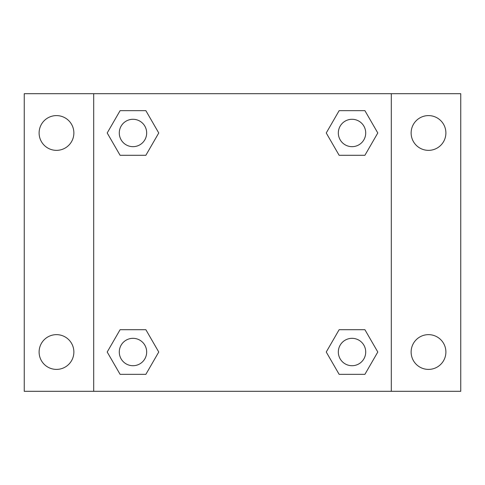 <?xml version="1.0" encoding="UTF-8"?>
<svg xmlns="http://www.w3.org/2000/svg" width="485" height="485" viewBox="0 0 485 485"><rect width="100%" height="100%" fill="white"/><g stroke="black" fill="none" stroke-linecap="round" stroke-linejoin="round"><path stroke-width="0.73" d="M24.25 93.696L460.75 93.696L460.75 391.304L24.25 391.304L24.25 93.696M428.51 115.6A17.381 17.381 0 0 1 445.891 132.981A17.381 17.381 0 0 1 428.51 150.356A17.381 17.381 0 0 1 411.128 132.981A17.381 17.381 0 0 1 428.51 115.6M428.51 334.644A17.381 17.381 0 0 1 445.891 352.019A17.381 17.381 0 0 1 428.51 369.4A17.381 17.381 0 0 1 411.128 352.019A17.381 17.381 0 0 1 428.51 334.644M56.49 334.644A17.381 17.381 0 0 1 73.872 352.019A17.381 17.381 0 0 1 56.49 369.4A17.381 17.381 0 0 1 39.109 352.019A17.381 17.381 0 0 1 56.49 334.644M56.49 115.6A17.381 17.381 0 0 1 73.872 132.981A17.381 17.381 0 0 1 56.49 150.356A17.381 17.381 0 0 1 39.109 132.981A17.381 17.381 0 0 1 56.49 115.6M120.092 329.703L145.864 329.703L158.753 352.019L145.864 374.341L120.092 374.341L107.203 352.019L120.092 329.703L145.864 329.703L120.092 329.703M339.136 110.659L364.908 110.659L377.797 132.981L364.908 155.297L339.136 155.297L326.247 132.981L339.136 110.659L364.908 110.659L339.136 110.659M93.696 391.304L93.696 93.696M391.304 93.696L391.304 391.304M120.092 110.659L145.864 110.659L158.753 132.981L145.864 155.297L120.092 155.297L107.203 132.981L120.092 110.659L145.864 110.659L120.092 110.659M339.136 329.703L364.908 329.703L377.797 352.019L364.908 374.341L339.136 374.341L326.247 352.019L339.136 329.703L364.908 329.703L339.136 329.703M364.908 374.341L339.136 374.341L364.908 374.341M365.714 352.019A13.689 13.689 0 0 0 345.174 340.167A13.689 13.689 0 0 0 345.174 363.877A13.689 13.689 0 0 0 365.714 352.019M145.864 374.341L120.092 374.341L145.864 374.341M146.67 352.019A13.689 13.689 0 0 0 126.13 340.167A13.689 13.689 0 0 0 126.13 363.877A13.689 13.689 0 0 0 146.67 352.019M364.908 155.297L339.136 155.297L364.908 155.297M365.714 132.981A13.689 13.689 0 0 0 345.174 121.123A13.689 13.689 0 0 0 345.174 144.833A13.689 13.689 0 0 0 365.714 132.981M145.864 155.297L120.092 155.297L145.864 155.297M146.67 132.981A13.689 13.689 0 0 0 126.13 121.123A13.689 13.689 0 0 0 126.13 144.833A13.689 13.689 0 0 0 146.67 132.981"/></g></svg>
